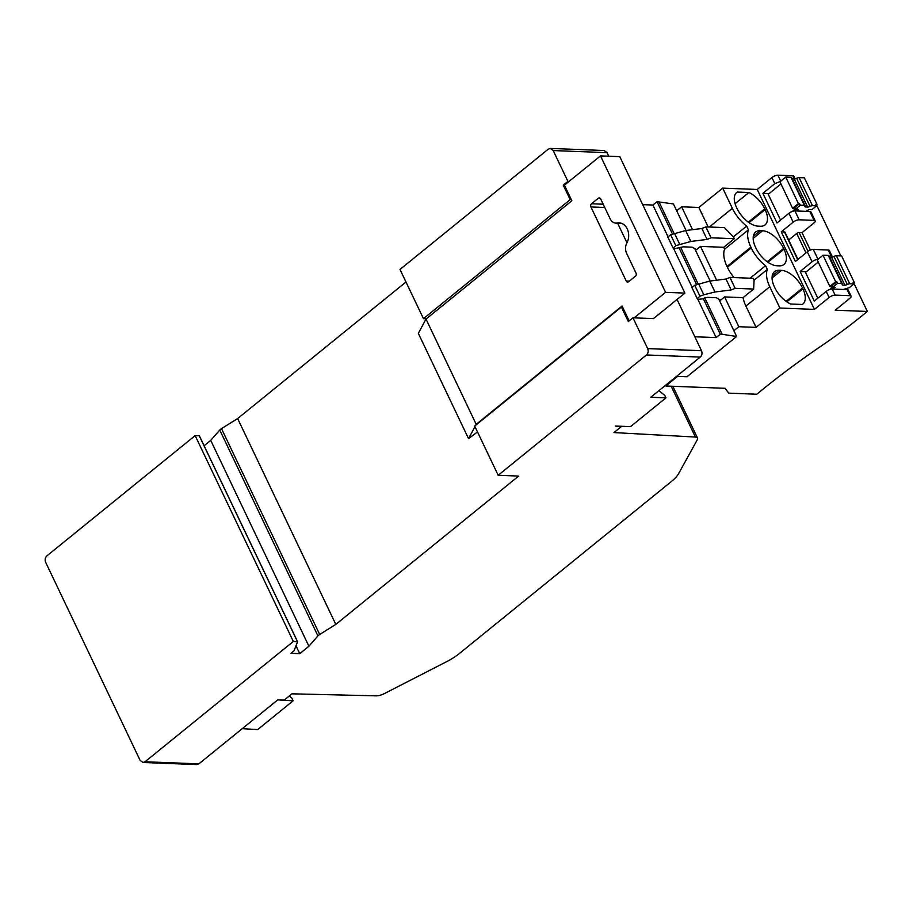 <?xml version="1.0" encoding="UTF-8"?>
<svg xmlns="http://www.w3.org/2000/svg" width="913" height="913" viewBox="0 0 913 913"><rect width="100%" height="100%" fill="white"/><g stroke="black" fill="none" stroke-linecap="round" stroke-linejoin="round"><path stroke-width="1.37" d="M600.252 198.383L598.243 198.304A2.317 1.792 -87.8 0 1 600.708 199.011L610.158 218.846A9.244 7.156 -87.8 0 0 615.921 223.126A9.244 7.156 -87.8 0 0 617.268 223.012A12.942 10.02 -87.8 0 1 619.174 222.852A12.942 10.02 -87.8 0 1 627.676 229.905A12.942 10.02 -87.8 0 1 626.832 243.052A9.244 7.156 -87.8 0 0 626.558 253.209L636.019 273.044A2.317 1.792 -87.8 0 1 635.414 276.24L628.692 281.695A2.317 1.792 -87.8 0 1 626.227 280.987L629.411 281.113M598.243 198.304L591.521 203.759A2.317 1.792 -87.8 0 0 590.916 206.943L626.227 280.987M617.61 223.183L626.969 242.801M475.753 425.184L476.209 424.34L426.006 319.071L418.337 333.359L468.54 438.617L474.977 426.633M677.047 299.453L701.492 350.706L647.671 348.595L632.971 317.804L634.147 317.85L665.577 292.343L684.887 293.096L619.801 156.659L600.492 155.895L564.417 185.168L571.858 200.757L426.006 319.071M665.577 292.343L600.492 155.895M634.147 317.85L653.457 318.603L684.887 293.096M647.671 348.595C648.618 351.117 648.219 353.24 646.472 354.974L498.178 475.274L474.692 426.051L621.399 307.042L622.563 307.088L622.061 306.026L476.209 424.34M477.51 431.94L468.54 438.617M622.563 307.088L629.16 320.897M277.746 699.872L242.276 728.642L257.649 729.59L293.119 700.819L277.746 699.872L284.171 700.123L291.932 693.823L376.396 695.843A9.244 3.287 -25.5 0 0 384.487 693.526L446.834 661.56A30.506 10.865 -25.5 0 0 459.273 653.594L671.295 481.596A30.506 10.865 -25.5 0 0 678.724 473.448L697.281 439.769A9.244 3.287 -25.5 0 0 697.521 438.035A9.244 3.287 -25.5 0 0 695.398 437.053L613.97 432.579L621.114 426.782L615.294 426.04L630.506 426.633L665.976 397.863L664.812 395.42L658.969 390.604M632.971 317.804L628.327 321.57L621.399 307.042M569.061 181.402L567.897 181.356L563.241 185.122L564.417 185.168M563.241 185.122L570.18 199.65L571.344 199.696M608.731 156.226L607.031 152.654L553.198 150.554L567.897 181.356M426.382 318.774L423.472 318.66L570.18 199.65M293.119 700.819L291.795 698.034L289.295 695.968M701.492 350.706C702.439 353.217 702.04 355.34 700.294 357.086L650.764 397.269L665.976 397.863M498.178 475.274L518.652 476.072L335.813 624.401L237.631 418.565L405.988 281.991M423.472 318.66L399.997 269.438L548.291 149.139L550.334 148.42L604.155 150.519L607.031 152.654M550.334 148.42L553.198 150.554M204.101 445.761L210.72 440.386L308.902 646.233L317.929 635.882A4.622 1.643 -25.5 0 1 319.664 634.478L335.813 624.401M210.72 440.386L219.759 430.034A4.622 1.643 -25.5 0 1 221.482 428.631L237.631 418.565M295.995 645.833L299.738 653.674L308.902 646.233M299.738 653.674L290.962 653.331L294.066 650.718L297.57 641.713L199.376 436.003L297.455 641.634M297.57 641.713L199.388 435.878M199.16 435.775L195.142 435.615L293.324 641.462L145.03 761.762L142.987 762.481L140.111 760.346L45.65 562.294C44.703 559.783 45.102 557.649 46.848 555.914L195.142 435.615M297.341 641.622L293.324 641.462M242.276 728.642L198.851 763.861L196.809 764.58L142.987 762.481M694.839 336.771L716.112 337.593L720.277 334.226L722.149 334.295L704.768 297.878M722.149 334.295L736.631 336.475L686.975 376.761L676.544 376.35M716.112 337.593L697.76 299.122M692.031 287.104L673.668 248.598M667.928 236.581L652.898 205.048L657.052 201.682L673.406 203.93L676.681 210.789L681.612 206.794L698.867 207.468L708.168 226.972M720.277 334.226L703.227 298.483M696.608 284.594L679.124 247.959M672.504 234.07L657.052 201.682M642.695 204.649L652.898 205.048M736.631 336.475L718.816 299.133M698.171 284.034L680.676 247.343M674.068 233.511L658.924 201.75M710.177 281.021L694.725 248.61M686.074 230.498L676.681 210.789M797.928 259.406L784.929 232.153A1.849 0.662 154.5 0 0 784.484 231.959L781.266 231.834L793.18 222.167A4.622 1.643 -25.5 0 1 799.172 219.793L814.088 220.375A4.622 1.643 154.5 0 1 815.206 220.866L810.961 211.987A4.622 1.643 -25.5 0 0 809.842 211.496L794.926 210.903A4.622 1.643 -25.5 0 0 788.946 213.277L777.02 222.943L762.891 193.316L774.817 183.65L780.798 181.276M788.672 240.005L796.718 233.477A1.849 0.662 154.5 0 1 799.103 232.53L802.036 232.644L813.951 222.977A4.622 1.643 154.5 0 0 815.206 220.866M814.43 309.381L779.919 308.035L769.762 286.75A27.732 14.528 -129.1 0 1 767.342 269.438L765.551 265.694A27.732 14.528 -129.1 0 1 751.239 247.925L750.874 247.138A27.732 14.528 -129.1 0 1 748.443 229.836L746.663 226.093A27.732 14.528 -129.1 0 1 732.352 208.312L722.719 188.124L757.242 189.47L814.43 309.381L829.107 297.478A4.622 1.643 -25.5 0 1 835.098 295.116L832.188 289.033A4.622 1.643 154.5 0 0 826.208 291.395L829.107 297.478M781.266 231.834L795.394 261.46L807.32 251.794L812.079 261.769L800.153 271.446L814.282 301.073L826.208 291.395M757.242 189.47L771.919 177.567A4.622 1.643 -25.5 0 1 777.899 175.193L792.815 175.775A4.622 1.643 -25.5 0 1 793.933 176.266A4.622 1.643 -25.5 0 1 793.945 176.289M802.036 232.644L810.345 250.071M835.098 295.116L850.014 295.698A4.622 1.643 -25.5 0 1 851.133 296.189A4.622 1.643 -25.5 0 1 849.877 298.289L835.201 310.203L867.35 311.459L858.163 318.911A298.654 106.319 -25.5 0 1 821.848 345.593A443.741 157.983 -25.5 0 0 802.413 359.174A443.718 157.972 -25.5 0 0 762.344 389.703L756.763 394.233L728.734 393.138L725.116 388.31L665.737 385.994L677.572 376.396M762.891 193.316L769.134 193.567M780.98 183.958L768.232 194.298L780.535 220.09M753.168 238.396L762.583 230.772A20.337 10.659 -129.1 0 1 783.639 248.427L784.005 249.203A20.337 10.659 -129.1 0 1 783.947 264.496A20.337 10.659 -129.1 0 1 779.314 265.854L776.974 265.763A20.337 10.659 -129.1 0 1 755.918 248.108L755.553 247.32A20.337 10.659 -129.1 0 1 755.61 232.039A20.337 10.659 -129.1 0 1 760.244 230.681L753.328 236.284M762.583 230.772L760.244 230.681M772.067 278.009L781.471 270.374A20.337 10.659 -129.1 0 1 802.527 288.029L802.904 288.816A20.337 10.659 -129.1 0 1 802.835 304.097A20.337 10.659 -129.1 0 1 802.322 304.474L790.635 304.018A20.337 10.659 -129.1 0 1 774.817 287.709L774.441 286.933A20.337 10.659 -129.1 0 1 774.498 271.64A20.337 10.659 -129.1 0 1 779.131 270.282L772.215 275.897M781.471 270.374L779.131 270.282M749.037 222.635L765.117 209.591A20.337 10.659 -129.1 0 1 765.06 224.883A20.337 10.659 -129.1 0 1 760.426 226.241L758.087 226.15A20.337 10.659 -129.1 0 1 737.031 208.495L736.654 207.719A20.337 10.659 -129.1 0 1 736.723 192.426A20.337 10.659 -129.1 0 1 737.236 192.05L736.243 192.86M735.102 203.713L748.922 192.506L737.236 192.05M748.922 192.506A20.337 10.659 -129.1 0 1 764.74 208.815L748.329 222.133M765.117 209.591L764.74 208.815M722.719 188.124L698.867 207.468M818.002 259.292L813.3 249.42A4.622 1.643 154.5 0 0 807.32 251.794M813.3 249.42L828.217 250.014A4.622 1.643 154.5 0 1 829.335 250.504L832.428 256.998M812.079 261.769A4.622 1.643 -25.5 0 1 817.865 259.406M800.153 271.446L806.396 271.686M818.242 262.088L805.494 272.416L817.808 298.22M832.188 289.033L847.116 289.615A4.622 1.643 154.5 0 1 848.223 290.106L851.133 296.189M816.462 204.774L840.862 255.914M853.723 282.893L867.35 311.459M795.543 208.541L792.598 208.312L798.407 203.599L799.571 203.645L794.983 207.365L795.725 208.929L797.197 208.986A3.241 1.153 -25.5 0 1 797.973 209.328A3.241 1.153 -25.5 0 1 797.095 210.8L796.878 210.983M795.577 208.598L792.541 211.337M796.672 208.963A3.241 1.153 -25.5 0 1 796.353 209.237L794.264 210.937M799.103 177.613L812.49 205.687A2.773 0.993 -25.5 0 0 810.059 206.372L796.661 178.297A2.773 0.993 -25.5 0 1 799.103 177.613L804.364 177.818L817.009 204.329L816.176 205.003M798.407 203.599L785.762 177.088L779.953 181.801L792.598 208.312M785.762 177.088L791.012 177.293A2.773 0.993 -25.5 0 1 791.685 177.59L805.072 205.665A2.773 0.993 -25.5 0 1 805.004 206.167A2.773 0.993 -25.5 0 0 804.946 206.68A2.773 0.993 -25.5 0 0 805.608 206.977L807.617 207.057A2.773 0.993 -25.5 0 0 810.059 206.372M792.313 178.914L794.23 178.982L807.617 207.057M796.661 178.297A2.773 0.993 -25.5 0 1 794.23 178.982M812.49 205.687L816.576 205.847L815.834 204.284L817.009 204.329M806.122 211.348L806.339 211.165A3.241 1.153 -25.5 0 1 810.527 209.511L811.999 209.568L816.576 205.847M795.725 208.929L800.313 205.208L804.41 205.368A2.773 0.993 -25.5 0 1 805.072 205.665M767.342 269.438L754.092 280.188L753.202 278.317L730.001 277.404L735.148 288.371L731.176 289.946L714.959 291.989L703.797 294.796L699.929 296.189L697.247 298.688L698.023 299.35L701.937 298.985L707.381 297.364L716.283 297.706L720.631 300.149L724.602 296.919L743.056 297.649A27.732 14.528 50.9 0 0 745.91 306.095L756.067 327.379L779.919 308.035M754.092 280.188L753.659 289.044L743.056 297.649M765.551 265.694L750.144 278.191M748.443 229.836L724.602 249.181A27.732 14.528 50.9 0 0 727.022 266.493L727.399 267.269A27.732 14.528 50.9 0 0 734.041 277.563M724.602 249.181L723.701 247.309L700.499 246.396L716.625 280.2M746.663 226.093L733.413 236.832L734.303 238.704L723.701 247.309M734.303 238.704L711.101 237.802L705.897 226.881L724.363 227.599L733.413 236.832M665.429 385.366L665.737 385.994M733.881 330.711L738.811 326.706L756.067 327.379M724.602 296.919L738.811 326.706M711.101 237.802L707.073 239.411L690.856 241.466L675.837 245.665L673.155 248.165L673.931 248.827L683.289 246.83L692.18 247.183L696.528 249.626L700.499 246.396M681.612 206.794L692.533 229.677M837.575 283.338L836.833 281.775L835.669 281.729L823.024 255.218L828.285 255.423L841.672 283.498L837.575 283.338L832.998 287.059L834.459 287.116L834.14 289.113M833.934 287.093L831.526 289.067M829.803 289.467L832.485 286.545L829.86 286.442L835.669 281.729M832.074 286.522L832.451 287.321L832.485 286.545M836.833 281.775L832.245 285.495L832.998 287.059M836.365 255.743L849.752 283.806A2.773 0.993 -25.5 0 0 847.321 284.491L833.934 256.427A2.773 0.993 -25.5 0 1 836.365 255.743L841.626 255.948L854.271 282.459L853.438 283.121M823.024 255.218L817.215 259.931L829.86 286.442M828.285 255.423A2.773 0.993 -25.5 0 1 828.947 255.72L842.334 283.783A2.773 0.993 -25.5 0 1 842.277 284.297A2.773 0.993 -25.5 0 0 842.208 284.81A2.773 0.993 -25.5 0 0 842.87 285.096L844.879 285.176A2.773 0.993 -25.5 0 0 847.321 284.491M829.575 257.032L831.492 257.112L844.879 285.176M833.934 256.427A2.773 0.993 -25.5 0 1 831.492 257.112M849.752 283.806L853.849 283.966L853.096 282.414L854.271 282.459M843.384 289.467L849.261 287.686L853.849 283.966M841.672 283.498A2.773 0.993 -25.5 0 1 842.334 283.783M834.459 287.116L835.235 287.458M800.313 205.208L799.571 203.645M735.205 288.325L753.659 289.044M730.001 277.404L725.972 279.024L709.755 281.067L694.725 285.267L691.951 287.652L697.247 298.688M705.897 226.881L701.869 228.501L685.652 230.544L670.621 234.744L667.848 237.129L673.155 248.165M729.932 277.461L735.148 288.371M725.972 279.024L731.176 289.946M705.84 226.926L711.044 237.848M701.869 228.501L707.073 239.411M621.057 223.16L617.268 223.012M591.521 203.759L603.185 204.215M604.748 207.491L590.916 206.943M700.294 357.086L646.472 354.974M695.398 437.053L671.146 386.199M221.482 428.631L319.664 634.478M317.929 635.882L219.759 430.034M198.851 763.861L145.03 761.762M799.172 219.793L794.926 210.903M793.18 222.167L788.946 213.277M809.842 211.496L814.088 220.375M771.919 177.567L774.817 183.65M784.484 231.959L797.665 259.612M796.718 233.477L805.974 252.89M799.103 232.53L808.039 251.258M777.899 175.193L780.741 181.162M850.014 295.698L847.116 289.615M831.606 257.112L828.217 250.014M792.815 175.775L794.344 178.982M794.812 208.404L795.189 209.191M797.095 210.8L796.353 209.237M769.762 286.75L745.91 306.095M727.399 267.269L751.239 247.925M750.874 247.138L727.022 266.493M709.298 227.017L732.352 208.312M784.005 249.203L767.924 262.248M783.639 248.427L767.217 261.746M786.823 301.849L802.904 288.816M802.527 288.029L786.104 301.347M833.626 287.367L834.368 288.93M791.012 177.293L804.41 205.368M805.608 206.977L805.106 205.904M842.87 285.096L842.368 284.034M694.725 285.267L699.929 296.189M698.593 283.886L703.797 294.796M709.755 281.067L714.959 291.989M685.652 230.544L690.856 241.466M674.502 233.363L679.706 244.273M670.621 234.744L675.837 245.665M621.616 223.343L615.921 223.126M697.521 438.035L672.835 386.267M793.933 176.277L795.166 178.868"/></g></svg>
